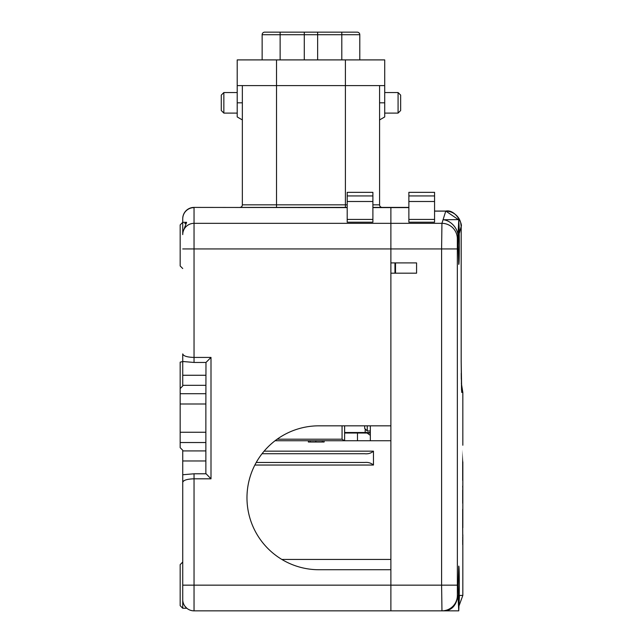 <?xml version="1.0" encoding="UTF-8"?>
<svg xmlns="http://www.w3.org/2000/svg" width="643" height="643" viewBox="0 0 643 643"><rect width="100%" height="100%" fill="white"/><g stroke="black" fill="none" stroke-linecap="round" stroke-linejoin="round"><path stroke-width="0.96" d="M462.687 480.353C462.88 462.285 462.88 462.285 462.679 480.353L462.679 461.899C462.88 439.78 462.88 439.78 462.687 461.899C462.88 439.78 462.88 439.78 462.687 461.899L462.687 479.726M462.831 445.237L462.831 392.423L461.73 392.423L461.184 361.583L461.184 226.481L459.407 233.007L458.748 219.641L457.969 237.106L457.342 238.698L457.374 595.426A15.416 15.408 90 0 1 441.966 610.85L390.88 610.85L390.88 273.187L416.576 273.187L416.576 262.907L390.88 262.907L390.88 207.408L408.868 207.408M457.004 585.154L441.596 585.154L441.966 610.85L443.324 610.85C451.442 610.89 456.329 605.754 457.993 595.426L458.748 610.85L459.432 595.426L462.831 595.426L459.215 605.352M458.146 245.337L458.748 226.32C459.472 225.219 459.472 265.535 458.748 264.353L458.146 245.337M458.146 585.154L458.748 566.137C459.472 565.028 459.472 605.352 458.748 604.171L458.146 585.154M459.142 571.595L459.014 568.38M462.711 490.312L462.687 502.722L462.679 490.167M462.687 502.722L462.711 503.356M462.719 485.947L462.679 487.121M462.711 499.177L462.687 498.462M462.767 486.245L462.775 503.091M462.687 509.296C462.88 527.22 462.88 527.22 462.679 509.296L462.679 527.815C462.88 549.998 462.88 549.99 462.687 527.79L462.687 509.899M462.679 527.815C462.88 549.998 462.88 549.99 462.687 527.79M462.679 539.598L462.711 544.661L462.687 539.598M408.868 201.5L408.868 192.329L434.564 192.329L434.564 201.5L408.868 201.5L408.868 219.424L434.564 219.424L434.564 201.5M434.564 219.424L434.564 222.205L408.868 222.205L408.868 219.424M461.73 392.423A15.416 15.416 -90 0 0 461.553 390.1M457.969 237.106C458.66 229.165 451.193 220.509 443.292 219.737L458.748 219.641M457.342 238.698A15.416 15.352 -157.9 0 0 441.934 223.338L445.768 211.121L434.564 211.121M457.004 248.937L441.596 248.937L441.934 223.338L390.88 223.338L390.88 207.617L372.892 207.617M450.253 609.05L444.257 610.818M402.703 262.907L403.732 262.907M403.732 273.187L402.703 273.187M462.703 538.625L462.703 537.299L462.703 538.625M354.647 32.15L317.642 32.15L317.642 34.722L304.284 34.722L304.284 32.15L357.219 32.15A2.572 2.572 0 0 1 359.791 34.722L359.791 59.903M237.211 59.903L237.211 85.599L237.211 59.903L384.715 59.903L384.715 116.954L379.579 119.919M242.355 119.919L242.355 204.836L242.355 85.599L242.355 119.919L237.211 116.954L237.211 85.599L276.53 85.599L276.53 204.836L345.395 204.836L345.395 85.599L276.53 85.599L276.53 59.903M223.852 92.536L221.28 95.108L221.28 110.524L223.852 113.096L223.852 92.536L237.211 92.536M379.579 85.599L379.579 204.836A2.572 2.572 0 0 0 382.143 207.408M276.53 207.408L276.53 204.836L242.355 204.836A2.572 2.572 0 0 1 239.783 207.408L347.196 207.408M384.715 85.599L345.395 85.599L345.395 59.903M384.715 113.096L398.073 113.096L398.073 92.536L384.715 92.536M398.073 92.536L400.645 95.108L400.645 110.524L398.073 113.096M182.733 248.937L441.596 248.937L441.596 585.154L390.88 585.154L390.88 569.73L318.928 569.73A71.952 71.952 0 0 1 246.976 497.778A71.952 71.952 0 0 1 318.928 425.827L390.88 425.827L390.88 223.338L194.041 223.338A11.309 11.261 180 0 0 182.733 234.599L182.733 218.885A11.309 11.261 0 0 1 194.041 207.617L194.041 357.428L211 357.428L205.977 362.459L194.041 362.459L182.733 361.495L182.733 386.001L180.169 388.565L180.169 403.989L205.864 403.989L205.864 473.553L211 478.81L194.041 478.81C187.153 479.019 183.392 480.192 182.733 482.33L182.733 608.246L180.169 605.682L180.169 564.618L182.733 562.054L182.733 474.751L194.041 473.787L194.041 610.85L390.88 610.85L390.88 585.154L182.733 585.154M186.124 607.611L185.449 606.896A11.309 11.309 0 0 0 194.041 610.85A11.309 11.309 0 0 1 182.733 599.541M184.806 606.06L186.639 608.085M180.169 403.989L180.169 447.673L182.733 450.245L182.733 474.751M205.977 362.459L205.864 403.989M180.169 432.257L205.864 432.257M264.12 451.169L373.462 451.169L373.462 465.042L254.861 465.042M373.462 451.169C371.075 453.243 368.134 454.103 364.629 453.733L262.039 453.733M256.236 462.47L364.629 462.47C368.093 462.1 371.043 462.96 373.462 465.042M183.577 480.996L184.613 480.385M180.169 388.565L180.169 362.138L182.733 361.583M372.892 207.408L390.88 207.408M182.733 218.885L182.733 218.708A11.309 11.309 0 0 1 194.041 207.408L347.196 207.617M186.148 222.518L184.854 223.619M194.041 362.459L194.041 357.428C187.153 357.219 183.384 356.045 182.733 353.907L182.733 361.495M182.733 268.533L180.169 265.969L180.169 224.905L182.733 222.333L186.615 222.333M186.615 222.341L182.733 232.573M347.196 192.345L372.892 192.329L372.892 201.5L347.196 201.5L347.196 192.345L372.892 192.345M347.196 222.205L347.196 219.424L372.892 219.424L372.892 222.205L347.196 222.205M347.196 201.5L347.196 219.424M372.892 219.424L372.892 201.5M370.328 440.736L370.328 425.827L370.328 440.736L390.88 440.736L324.136 440.736L324.136 442.014L322.368 442.014L322.368 440.736M370.328 435.335L367.04 433.02L344.624 433.02L344.624 440.736L275.083 440.736M370.328 433.02L367.089 433.052M277.165 439.193L342.06 439.193L344.415 440.736M344.624 433.02L344.624 440.736L344.624 425.827L344.624 440.736L339.488 440.736M389.336 440.736L390.88 440.736L389.336 440.736M308.383 442.014L308.383 440.736L308.391 442.014L322.368 442.014M344.624 432.514L370.264 432.514L370.328 432.94M367.241 425.827L367.241 430.971L370.328 430.971M367.241 430.971L364.669 428.399L364.669 425.827M359.791 34.722L317.642 34.722L317.642 59.903M280.131 59.903L280.131 32.15L264.707 32.15A2.572 2.572 0 0 0 262.143 34.722L262.143 59.903L262.143 34.722L304.284 34.722L304.284 59.903M292.975 32.15L267.279 32.15M280.131 32.15L304.284 32.15M462.831 537.299L462.831 541.896L462.831 537.299M462.831 522.783L462.831 493.326M462.831 495.423L462.831 487.121L462.831 495.423M462.831 461.899C462.831 439.876 462.831 439.876 462.831 461.899L462.831 480.353C462.831 462.357 462.831 462.357 462.831 480.353M462.831 527.79L462.831 509.296M462.831 499.346L462.831 495.729L462.831 499.346M462.831 540.843L462.831 539.654L462.831 540.843M369.17 425.827C369.17 432.578 369.17 432.578 369.17 425.827M462.831 539.598C462.831 551.067 462.831 528.128 462.831 539.598C462.831 556.428 462.831 522.767 462.831 539.598M457.374 595.426L457.993 595.426M434.564 192.345L408.868 192.345M434.564 195.93L408.868 195.93M408.868 207.617L390.88 207.617M461.184 361.599L461.184 226.481A15.416 15.36 -167.5 0 0 445.768 211.121M237.211 102.816L242.355 102.816M345.395 207.408L345.395 204.836L347.196 204.836M372.892 204.836L379.579 204.836M384.715 102.816L379.579 102.816M194.041 473.787L205.977 473.787M182.733 460.975L205.864 460.975M205.864 450.928L182.733 450.928M180.169 442.529L205.864 442.529M180.169 393.709L205.864 393.709M182.733 385.318L205.864 385.318M182.733 375.263L205.864 375.263M394.963 262.907L394.963 273.187M211 357.428L211 478.81M372.892 195.93L347.196 195.93M342.06 439.193L342.06 425.827M357.476 433.02L357.476 440.736M315.866 442.014L315.866 440.736M310.127 442.014L310.127 440.736M365.184 432.514L365.184 428.913M341.803 59.903L341.803 32.15M462.831 466.754L462.831 499.097M462.831 544.525L462.831 595.426M460.099 220.782L445.776 211.057L434.564 211.057M461.184 226.473L460.653 222.454M461.184 361.583L461.537 390.164M462.831 392.423L461.352 383.204M461.296 379.354L461.232 373.278M461.184 226.481C462.751 224.327 455.501 209.063 445.776 211.057M443.316 610.85L458.716 610.85M223.852 113.096L237.211 113.096M281.867 559.45L390.88 559.45M186.832 608.246L182.733 608.246M395.509 262.907L395.509 273.187"/></g></svg>
